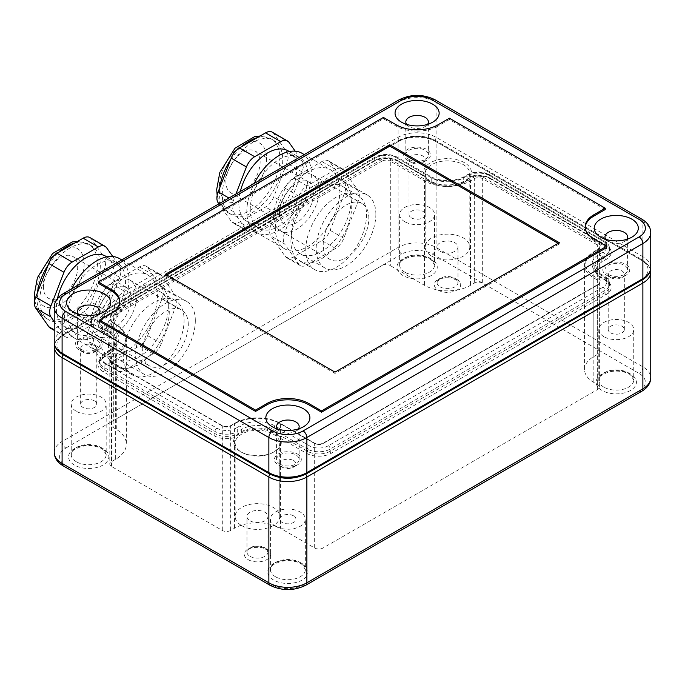 <?xml version="1.0" encoding="UTF-8"?>
<svg xmlns="http://www.w3.org/2000/svg" width="685" height="685" viewBox="0 0 685 685"><rect width="100%" height="100%" fill="white"/><g stroke="black" fill="none" stroke-linecap="round" stroke-linejoin="round"><path stroke-width="0.51" stroke-dasharray="3.42 2.57" d="M440.095 251.318A10.48 6.054 0 0 0 451.518 252.637A10.48 6.054 0 0 0 457.991 247.045A10.48 6.054 0 0 0 447.51 240.992A10.48 6.054 0 0 0 437.03 247.045A10.48 6.054 0 0 0 440.095 251.318M431.738 256.147A22.305 12.878 0 0 0 456.047 258.939A22.305 12.878 0 0 0 469.816 247.045A22.305 12.878 0 0 0 447.51 234.159A22.305 12.878 0 0 0 425.205 247.045A22.305 12.878 0 0 0 431.738 256.147M469.122 178.348A16.123 9.307 0 0 0 467.084 179.342L463.283 181.534A22.305 12.878 0 0 1 431.738 181.534L425.633 178.014A23.924 13.811 0 0 0 430.591 182.193L431.738 182.852A22.305 12.878 0 0 0 463.283 182.852A22.305 12.878 0 0 0 469.816 173.742A22.305 12.878 0 0 0 447.51 160.864A22.305 12.878 0 0 0 425.205 173.742A22.305 12.878 0 0 0 431.738 182.852L430.591 182.193A23.924 13.811 0 0 0 464.421 182.193A23.924 13.811 0 0 0 469.122 178.348L471.451 176.233C470.235 177.329 469.799 177.543 470.15 176.884L470.098 177.278C477.471 175.18 484.184 175.677 490.22 178.759A1.61 0.933 -60 0 1 489.886 178.023A16.123 9.307 0 0 0 471.451 176.233M425.633 178.014L422.953 175.146L397.523 160.47L397.523 158.278A16.123 9.307 0 0 0 374.721 158.278L104.317 314.389A16.123 9.307 0 0 0 99.59 320.974A16.123 9.307 0 0 0 104.317 327.558L108.11 329.75A27.46 15.849 180 0 1 116.159 340.967A27.46 15.849 180 0 1 108.11 352.176L104.317 354.368A16.123 9.307 0 0 0 99.59 360.952A16.123 9.307 0 0 0 104.317 367.537L215.081 431.481A16.123 9.307 0 0 0 237.883 431.481A2.689 1.55 -120 0 0 235.983 428.193L239.784 426.001A24.994 14.428 180 0 1 275.139 426.001L309.346 445.747A13.435 7.758 0 0 0 328.346 445.747L602.971 287.195A13.435 7.758 0 0 0 602.971 276.226L599.169 274.034A24.189 13.965 180 0 1 599.169 254.281L602.971 252.089A13.435 7.758 0 0 0 602.971 241.111L487.985 174.735A13.435 7.758 0 0 0 468.985 174.735L465.183 176.927A24.994 14.428 180 0 1 429.837 176.927L395.622 157.173A13.435 7.758 0 0 0 376.622 157.173L106.218 313.293A13.435 7.758 0 0 0 106.218 324.27L110.011 326.462A30.149 17.408 180 0 1 110.011 351.08L106.218 353.272A13.435 7.758 0 0 0 106.218 364.24L216.982 428.193A13.435 7.758 0 0 0 235.983 428.193M280.576 438.357L306.306 453.213A17.741 10.241 0 0 0 331.386 453.213L606.011 294.661A17.741 10.241 0 0 0 606.011 280.174L602.209 277.982A19.891 11.482 180 0 1 602.209 261.747L606.011 259.546A17.741 10.241 0 0 0 606.011 245.067L491.034 178.682A17.741 10.241 0 0 0 470.15 176.884A23.924 13.811 0 0 0 448.324 158.629A23.924 13.811 0 0 0 424.392 175.976L424.383 176.516L397.857 161.206A1.61 0.933 -60 0 1 397.523 160.47A16.123 9.307 0 0 0 374.721 160.47L104.317 316.59A16.123 9.307 0 0 0 99.59 323.174A16.123 9.307 0 0 0 104.317 329.75L108.11 331.951A27.46 15.849 180 0 1 116.159 343.159A27.46 15.849 180 0 1 108.11 354.368L104.317 356.56A16.123 9.307 0 0 0 99.59 363.144A16.123 9.307 0 0 0 104.317 369.729L215.081 433.682A16.123 9.307 0 0 0 233.517 435.472L234.818 437.45A23.924 13.811 0 0 0 240.546 451.672L240.546 451.672A23.924 13.811 0 0 0 274.377 451.672A23.924 13.811 0 0 0 280.576 438.357C280.191 437.184 280.679 436.585 282.014 436.559L307.445 451.235A16.123 9.307 0 0 0 330.247 451.235L604.872 292.683A16.123 9.307 0 0 0 609.59 286.099A16.123 9.307 0 0 0 604.872 279.514L601.07 277.322A21.5 12.416 180 0 1 594.768 268.546A21.5 12.416 180 0 1 601.07 259.769L604.872 257.577A16.123 9.307 0 0 0 609.59 250.993A16.123 9.307 0 0 0 604.872 244.408L489.886 178.023L489.886 175.831A16.123 9.307 0 0 0 467.084 175.831L463.283 178.023A22.305 12.878 180 0 1 431.738 178.023L397.523 158.278A2.689 1.55 120 0 0 396.966 157.045A2.689 1.55 120 0 0 395.622 157.173M234.818 437.45A17.741 10.241 0 0 1 213.943 435.651L103.17 371.707A17.741 10.241 0 0 1 103.17 357.219L106.971 355.027A25.842 14.924 180 0 0 106.971 333.92L103.17 331.728A17.741 10.241 0 0 1 103.17 317.249L373.582 161.129A17.741 10.241 0 0 1 398.67 161.129L424.392 175.976C424.777 176.901 424.298 176.627 422.953 175.146M76.343 411.3A17.467 10.087 180 0 1 71.231 404.167A17.467 10.087 180 0 1 88.699 394.08A17.467 10.087 180 0 1 106.166 404.167A17.467 10.087 180 0 1 95.386 413.483A17.467 10.087 180 0 1 76.343 411.3M108.461 346.67A43.001 24.831 -60 0 1 127.23 303.395A43.001 24.831 -60 0 1 160.376 291.87A43.001 24.831 -60 0 1 160.376 341.524A43.001 24.831 -60 0 1 117.366 366.355A43.001 24.831 -60 0 1 108.461 346.67M290.911 241.334A43.001 24.831 -60 0 1 309.68 198.059A43.001 24.831 -60 0 1 342.817 186.534A43.001 24.831 -60 0 1 342.817 236.197A43.001 24.831 -60 0 1 299.816 261.019A43.001 24.831 -60 0 1 290.911 241.334M404.749 221.692A17.467 10.087 180 0 1 399.629 214.559A17.467 10.087 180 0 1 417.105 204.481A17.467 10.087 180 0 1 434.573 214.559A17.467 10.087 180 0 1 423.784 223.884A17.467 10.087 180 0 1 404.749 221.692M250.051 520.797A10.48 6.054 0 0 0 261.473 522.116A10.48 6.054 0 0 0 267.946 516.524A10.48 6.054 0 0 0 257.457 510.471A10.48 6.054 0 0 0 246.977 516.524A10.48 6.054 0 0 0 250.051 520.797M603.922 336.686A17.467 10.087 180 0 1 598.801 329.553A17.467 10.087 180 0 1 616.269 319.467A17.467 10.087 180 0 1 633.745 329.553A17.467 10.087 180 0 1 622.956 338.869A17.467 10.087 180 0 1 603.922 336.686M275.516 526.285A17.467 10.087 180 0 1 270.395 519.153A17.467 10.087 180 0 1 287.871 509.066A17.467 10.087 180 0 1 305.339 519.153A17.467 10.087 180 0 1 294.55 528.469A17.467 10.087 180 0 1 275.516 526.285M606.773 275.353A13.435 7.758 0 0 0 625.773 275.353A13.435 7.758 0 0 0 625.773 264.376A13.435 7.758 0 0 0 606.773 264.376A13.435 7.758 0 0 0 606.764 275.353A13.435 7.758 0 0 0 606.773 275.353L610.566 277.545A8.066 4.658 0 0 0 621.971 277.545A8.066 4.658 0 0 0 624.335 274.248A8.066 4.658 0 0 0 616.269 269.599A8.066 4.658 0 0 0 608.212 274.248A8.066 4.658 0 0 0 610.566 277.545L606.764 275.353M98.203 338.989A13.435 7.758 0 0 0 79.195 338.989A13.435 7.758 0 0 0 79.195 349.958A13.435 7.758 0 0 0 98.203 349.958A13.435 7.758 0 0 0 98.203 338.989M407.601 160.358L407.601 160.358A13.435 7.758 180 0 1 407.601 149.39A13.435 7.758 180 0 1 426.601 149.39A13.435 7.758 180 0 1 426.601 160.358A13.435 7.758 180 0 1 407.601 160.358L411.402 162.55A8.066 4.658 180 0 1 409.039 159.262A8.066 4.658 180 0 1 417.105 154.605A8.066 4.658 180 0 1 425.162 159.262A8.066 4.658 180 0 1 422.799 162.55A8.066 4.658 180 0 1 411.402 162.55L407.601 160.358M297.367 453.975A13.435 7.758 180 0 1 297.367 464.952A13.435 7.758 180 0 1 278.367 464.952A13.435 7.758 180 0 1 278.367 453.975A13.435 7.758 180 0 1 297.367 453.975M94.402 400.871A8.066 4.658 0 0 0 85.616 399.86A8.066 4.658 0 0 0 80.633 404.167A8.066 4.658 0 0 0 88.699 408.817A8.066 4.658 0 0 0 96.765 404.167A8.066 4.658 0 0 0 94.402 400.871M123.283 355.224A43.001 24.831 -60 0 1 142.06 311.949A43.001 24.831 -60 0 1 175.197 300.432A43.001 24.831 -60 0 1 175.197 350.086A43.001 24.831 -60 0 1 132.196 374.918A43.001 24.831 -60 0 1 123.283 355.224M305.733 249.897A43.001 24.831 -60 0 1 324.502 206.613A43.001 24.831 -60 0 1 357.638 195.097A43.001 24.831 -60 0 1 357.638 244.75A43.001 24.831 -60 0 1 314.638 269.582A43.001 24.831 -60 0 1 305.733 249.897M411.402 217.856A8.066 4.658 0 0 0 420.188 218.866A8.066 4.658 0 0 0 425.162 214.559A8.066 4.658 0 0 0 417.105 209.91A8.066 4.658 0 0 0 409.039 214.559A8.066 4.658 0 0 0 411.402 217.856M241.685 525.626A22.305 12.878 0 0 0 265.994 528.418A22.305 12.878 0 0 0 279.771 516.524A22.305 12.878 0 0 0 257.457 503.646A22.305 12.878 0 0 0 235.152 516.524A22.305 12.878 0 0 0 241.685 525.626M610.566 332.841A8.066 4.658 0 0 0 619.36 333.852A8.066 4.658 0 0 0 624.335 329.553A8.066 4.658 0 0 0 616.269 324.895A8.066 4.658 0 0 0 608.212 329.553A8.066 4.658 0 0 0 610.566 332.841M293.574 515.865A8.066 4.658 0 0 0 284.78 514.855A8.066 4.658 0 0 0 279.805 519.153A8.066 4.658 0 0 0 287.871 523.811A8.066 4.658 0 0 0 295.929 519.153A8.066 4.658 0 0 0 293.574 515.865M235.845 435.994A16.123 9.307 0 0 0 237.883 434.992L241.685 432.8A22.305 12.878 0 0 1 273.238 432.8L279.343 436.328A23.924 13.811 0 0 0 257.783 428.099A23.924 13.811 0 0 0 235.845 435.994L233.517 435.472M279.343 436.328L282.014 436.559M240.546 451.672L241.685 452.331A22.305 12.878 0 0 0 273.238 452.331A22.305 12.878 0 0 0 279.771 443.229A22.305 12.878 0 0 0 257.457 430.343A22.305 12.878 0 0 0 235.152 443.229A22.305 12.878 0 0 0 241.685 452.331L240.546 451.672M94.402 345.574A8.066 4.658 0 0 0 85.616 344.564A8.066 4.658 0 0 0 80.633 348.862A8.066 4.658 0 0 0 82.996 352.158A8.066 4.658 0 0 0 94.402 352.158A8.066 4.658 0 0 0 96.765 348.862A8.066 4.658 0 0 0 94.402 345.574M293.574 460.56A8.066 4.658 180 0 1 295.929 463.856A8.066 4.658 180 0 1 293.574 467.144A8.066 4.658 180 0 1 282.169 467.144A8.066 4.658 180 0 1 279.805 463.856A8.066 4.658 180 0 1 284.78 459.549A8.066 4.658 180 0 1 293.574 460.56M381.939 265.583L113.796 420.402A9.188 5.3 0 0 0 111.107 424.152A9.188 5.3 0 0 0 113.145 427.483L116.296 429.307A37.675 21.749 0 0 1 126.374 444.103L126.374 339.649A37.675 21.749 180 0 1 115.337 355.027L111.535 357.219A5.917 3.416 0 0 0 109.805 359.634A5.917 3.416 0 0 0 111.535 362.048L222.3 426.001A5.917 3.416 0 0 0 230.665 426.001L234.467 423.801A32.52 18.778 180 0 1 280.456 423.801L314.663 443.555A5.917 3.416 0 0 0 323.029 443.555L597.645 285.003A5.917 3.416 0 0 0 599.375 282.588A5.917 3.416 0 0 0 597.645 280.174L593.844 277.982A31.715 18.307 180 0 1 584.553 265.035A31.715 18.307 180 0 1 593.844 252.089L597.645 249.897A5.917 3.416 0 0 0 599.375 247.482A5.917 3.416 0 0 0 597.645 245.067L482.668 178.682A5.917 3.416 0 0 0 474.303 178.682L470.501 180.874A32.52 18.778 180 0 1 424.512 180.874L390.304 161.129L390.304 265.583A5.917 3.416 0 0 0 381.939 265.583L381.939 161.129L113.796 315.939L113.796 420.402M279.694 423.364L313.901 443.118A6.987 4.033 0 0 0 323.791 443.118L598.407 284.566A6.987 4.033 0 0 0 598.407 278.863L594.606 276.663A30.637 17.69 180 0 1 594.606 251.652L598.407 249.451A6.987 4.033 0 0 0 598.407 243.749L483.43 177.364A6.987 4.033 0 0 0 473.549 177.364L469.747 179.564A31.45 18.152 180 0 1 425.274 179.564L391.067 159.81A6.987 4.033 0 0 0 381.185 159.81L113.034 314.62A10.258 5.925 0 0 0 113.796 323.397L115.542 324.407A36.596 21.132 180 0 1 114.575 353.708L110.773 355.9A6.987 4.033 0 0 0 110.773 361.611L221.538 425.556A6.987 4.033 0 0 0 231.427 425.556L235.229 423.364A31.45 18.152 180 0 1 279.694 423.364A1.079 0.616 -60 0 1 280.233 423.313A1.079 0.616 -60 0 1 280.456 423.801L280.456 528.263L314.663 548.009A5.917 3.416 0 0 0 323.029 548.009L597.645 389.465A5.917 3.416 0 0 0 599.375 387.051A5.917 3.416 0 0 0 597.645 384.636L593.844 382.444A31.715 18.307 0 0 1 584.553 369.489L584.553 265.035C584.707 259.752 587.876 255.265 594.066 251.592A1.079 0.616 -120 0 0 593.844 252.089L593.844 356.542A31.715 18.307 0 0 0 584.553 369.489M593.844 356.542L597.645 354.35A5.917 3.416 0 0 0 599.375 351.936A5.917 3.416 0 0 0 597.645 349.521L482.668 283.145A5.917 3.416 0 0 0 474.303 283.145L470.501 285.337A32.52 18.778 0 0 1 424.512 285.337L390.304 265.583M114.575 353.708A1.079 0.616 60 0 1 115.337 355.027L115.337 459.481A37.675 21.749 0 0 0 126.374 444.103M115.337 459.481L111.535 461.681A5.917 3.416 0 0 0 109.805 464.096A5.917 3.416 0 0 0 111.535 466.502L222.3 530.455A5.917 3.416 0 0 0 230.665 530.455L234.467 528.263A32.52 18.778 0 0 1 280.456 528.263M113.034 314.62A1.079 0.616 60 0 1 113.796 315.939A9.188 5.3 0 0 0 111.107 319.69A9.188 5.3 0 0 0 113.145 323.029C114.087 322.969 110.765 321.325 113.796 323.397C110.765 321.325 114.087 322.969 113.145 323.029L113.145 427.483M115.542 324.407A1.079 0.616 -60 0 1 116.073 324.356A1.079 0.616 -60 0 1 116.09 324.356A1.079 0.616 -60 0 1 116.296 324.844L116.296 429.307M116.073 324.356L112.948 322.549C111.432 321.137 110.816 320.186 111.107 319.69L111.107 424.152M409.116 159.485A11.285 6.516 0 0 0 421.421 160.898A11.285 6.516 0 0 0 428.39 154.87A11.285 6.516 0 0 0 417.105 148.354A11.285 6.516 0 0 0 405.811 154.87A11.285 6.516 0 0 0 409.116 159.485M80.719 349.085A11.285 6.516 0 0 0 93.014 350.497A11.285 6.516 0 0 0 99.984 344.478A11.285 6.516 0 0 0 88.699 337.953A11.285 6.516 0 0 0 77.414 344.478A11.285 6.516 0 0 0 80.719 349.085M279.882 464.07A11.285 6.516 0 0 0 292.187 465.483A11.285 6.516 0 0 0 299.157 459.464A11.285 6.516 0 0 0 287.871 452.948A11.285 6.516 0 0 0 276.577 459.464A11.285 6.516 0 0 0 279.882 464.07M608.289 274.471A11.285 6.516 0 0 0 620.593 275.884A11.285 6.516 0 0 0 627.563 269.864A11.285 6.516 0 0 0 616.269 263.348A11.285 6.516 0 0 0 604.983 269.864A11.285 6.516 0 0 0 608.289 274.471M606.619 247.61L593.844 240.238L593.844 238.919M585.213 227.506A29.566 17.065 0 0 0 585.187 228.165A29.566 17.065 0 0 0 593.844 240.238M605.249 209.516L449.411 119.541L438.006 126.126L438.006 124.807M98.349 283.333L383.42 118.753L396.195 126.126A29.566 17.065 0 0 0 438.006 126.126M99.719 321.436L111.124 314.852A29.566 17.065 0 0 0 119.781 302.779A29.566 17.065 0 0 0 119.764 302.119M406.616 124.37A11.285 6.516 0 0 0 409.116 126.562A11.285 6.516 0 0 0 425.085 126.562A11.285 6.516 0 0 0 427.586 124.37M401.521 122.178L409.116 126.562L401.513 122.178M78.21 313.97A11.285 6.516 0 0 0 80.719 316.162A11.285 6.516 0 0 0 96.679 316.162A11.285 6.516 0 0 0 99.188 313.97M80.719 316.162L73.115 311.778L80.719 316.162M277.382 428.964A11.285 6.516 0 0 0 279.882 431.156A11.285 6.516 0 0 0 295.851 431.156A11.285 6.516 0 0 0 298.352 428.964M279.882 431.156L272.287 426.764L279.882 431.156M605.788 239.356A11.285 6.516 0 0 0 608.289 241.557A11.285 6.516 0 0 0 624.258 241.557A11.285 6.516 0 0 0 626.758 239.356M608.289 241.557L600.685 237.164L608.289 241.557M383.42 118.753L383.42 117.435M449.411 119.541L449.411 118.222M558.112 243.312L559.26 243.971L559.26 242.653M559.26 243.971L334.999 373.445L334.999 372.126M334.999 373.445L165.479 275.567L165.479 274.248M165.479 275.567L166.618 274.908M222.3 194.925A42.735 24.669 -60 0 1 240.957 151.916A42.735 24.669 -60 0 1 273.889 140.468A42.735 24.669 -60 0 1 273.889 189.814A42.735 24.669 -60 0 1 231.153 214.482A42.735 24.669 -60 0 1 222.3 194.925M272.296 132.188A13.435 7.758 -60 0 1 273.803 133.584L286.861 152.164A13.435 7.758 -60 0 1 286.861 163.133L273.803 196.783A13.435 7.758 120 0 1 265.575 207.024L239.459 222.103A13.435 7.758 120 0 1 232.746 222.771A13.435 7.758 120 0 1 231.23 221.366L218.909 203.839M225.913 181.868A24.189 13.965 -60 0 1 236.471 157.524A24.189 13.965 -60 0 1 255.111 151.042A24.189 13.965 -60 0 1 255.111 178.973A24.189 13.965 -60 0 1 230.922 192.939A24.189 13.965 -60 0 1 225.913 181.868M295.218 151.197L302.068 160.941A13.435 7.758 -60 0 1 302.068 171.909L289.01 205.569A13.435 7.758 120 0 1 280.781 215.801L254.666 230.879A13.435 7.758 120 0 1 247.944 231.547A13.435 7.758 120 0 1 246.437 230.143L233.379 211.571A13.435 7.758 120 0 1 233.379 200.594L235.931 194.009M279.506 212.804A24.189 13.965 -60 0 1 290.063 188.461A24.189 13.965 -60 0 1 308.704 181.987A24.189 13.965 -60 0 1 308.704 209.918A24.189 13.965 -60 0 1 284.515 223.884A24.189 13.965 -60 0 1 279.506 212.804M288.154 150.871A40.852 23.59 -60 0 1 288.154 198.051A40.852 23.59 -60 0 1 247.294 221.632A40.852 23.59 -60 0 1 238.834 202.931A40.852 23.59 -60 0 1 240.332 191.475M319.416 189.762A32.255 18.623 120 0 0 312.737 175A32.255 18.623 120 0 0 280.482 193.624A32.255 18.623 120 0 0 280.482 230.862A32.255 18.623 120 0 0 305.339 222.223A32.255 18.623 120 0 0 319.416 189.762M250.239 209.516A40.852 23.59 -60 0 1 268.075 168.399A40.852 23.59 -60 0 1 299.55 157.456A40.852 23.59 -60 0 1 299.55 204.627A40.852 23.59 -60 0 1 258.699 228.216A40.852 23.59 -60 0 1 250.239 209.516M301.974 153.269A45.689 26.381 -60 0 1 301.974 206.031A45.689 26.381 -60 0 1 256.284 232.403A45.689 26.381 -60 0 1 246.814 211.494A45.689 26.381 -60 0 1 254.221 183.452M368.83 218.292A32.255 18.623 120 0 0 362.151 203.531A32.255 18.623 120 0 0 329.896 222.145A32.255 18.623 120 0 0 329.896 259.392A32.255 18.623 120 0 0 354.753 250.753A32.255 18.623 120 0 0 368.83 218.292M275.327 227.951A45.689 26.381 -60 0 1 295.269 181.97A45.689 26.381 -60 0 1 330.478 169.726A45.689 26.381 -60 0 1 330.478 222.488A45.689 26.381 -60 0 1 284.789 248.869A45.689 26.381 -60 0 1 275.327 227.951M375.859 214.234A42.196 24.36 120 0 0 367.117 194.917A42.196 24.36 120 0 0 324.921 219.277A42.196 24.36 120 0 0 324.921 268.006A42.196 24.36 120 0 0 357.442 256.695A42.196 24.36 120 0 0 375.859 214.234M270.875 225.031L285.14 188.264A13.435 7.758 -60 0 1 293.368 178.031L321.899 161.557A13.435 7.758 -60 0 1 328.62 160.898A13.435 7.758 -60 0 1 330.127 162.294L344.392 182.587A13.435 7.758 -60 0 1 344.392 193.564L330.127 230.323A13.435 7.758 -60 0 1 321.899 240.563L293.368 257.029A13.435 7.758 -60 0 1 286.647 257.697A13.435 7.758 -60 0 1 285.14 256.301L270.875 236.008A13.435 7.758 120 0 1 270.875 225.031L284.558 232.934L298.823 196.167A13.435 7.758 -60 0 1 307.051 185.935L335.582 169.46A13.435 7.758 -60 0 1 342.303 168.793A13.435 7.758 -60 0 1 343.81 170.197L358.075 190.49A13.435 7.758 -60 0 1 358.075 201.458L343.81 238.226A13.435 7.758 -60 0 1 335.582 248.458L307.051 264.932A13.435 7.758 -60 0 1 300.33 265.6A13.435 7.758 -60 0 1 298.823 264.196L284.558 243.903L270.875 236.008M351.157 199.969A42.196 24.36 120 0 0 342.414 180.652A42.196 24.36 120 0 0 300.218 205.012A42.196 24.36 120 0 0 300.218 253.741A42.196 24.36 120 0 0 332.739 242.439A42.196 24.36 120 0 0 351.157 199.969M284.558 232.934A13.435 7.758 120 0 0 284.558 243.903M39.858 300.253A42.735 24.669 -60 0 1 58.508 257.252A42.735 24.669 -60 0 1 91.439 245.804A42.735 24.669 -60 0 1 91.439 295.149A42.735 24.669 -60 0 1 48.703 319.818A42.735 24.669 -60 0 1 39.858 300.253M89.846 237.524A13.435 7.758 -60 0 1 91.362 238.919L104.42 257.5A13.435 7.758 -60 0 1 104.42 268.469L91.362 302.119A13.435 7.758 120 0 1 83.133 312.36L57.018 327.439A13.435 7.758 120 0 1 50.296 328.098M43.463 287.203A24.189 13.965 -60 0 1 54.029 262.86A24.189 13.965 -60 0 1 72.661 256.378A24.189 13.965 -60 0 1 72.67 284.309A24.189 13.965 -60 0 1 48.481 298.275A24.189 13.965 -60 0 1 43.463 287.203M112.777 256.533L119.618 266.277A13.435 7.758 -60 0 1 119.618 277.245L106.56 310.896A13.435 7.758 120 0 1 98.332 321.137L72.216 336.215A13.435 7.758 120 0 1 65.503 336.883A13.435 7.758 120 0 1 63.988 335.479L54.218 321.573M97.064 318.14A24.189 13.965 -60 0 1 107.622 293.796A24.189 13.965 -60 0 1 126.263 287.315A24.189 13.965 -60 0 1 126.263 315.246A24.189 13.965 -60 0 1 102.074 329.211A24.189 13.965 -60 0 1 97.064 318.14M105.704 256.207A40.852 23.59 -60 0 1 105.704 303.378A40.852 23.59 -60 0 1 64.852 326.968A40.852 23.59 -60 0 1 56.393 308.267A40.852 23.59 -60 0 1 57.506 298.454M136.974 295.098A32.255 18.623 120 0 0 130.287 280.336A32.255 18.623 120 0 0 98.041 298.96A32.255 18.623 120 0 0 98.041 336.198A32.255 18.623 120 0 0 122.889 327.558A32.255 18.623 120 0 0 136.974 295.098M67.789 314.852A40.852 23.59 -60 0 1 85.625 273.735A40.852 23.59 -60 0 1 117.109 262.792A40.852 23.59 -60 0 1 117.109 309.962A40.852 23.59 -60 0 1 76.258 333.552A40.852 23.59 -60 0 1 67.789 314.852M119.524 258.605A45.689 26.381 -60 0 1 119.524 311.358A45.689 26.381 -60 0 1 73.834 337.739A45.689 26.381 -60 0 1 64.373 316.821A45.689 26.381 -60 0 1 71.771 288.787M188.281 324.724A32.255 18.623 120 0 0 181.602 309.962A32.255 18.623 120 0 0 149.347 328.577A32.255 18.623 120 0 0 149.356 365.824A32.255 18.623 120 0 0 174.204 357.185A32.255 18.623 120 0 0 188.281 324.724M92.877 333.287A45.689 26.381 -60 0 1 112.819 287.306A45.689 26.381 -60 0 1 148.028 275.062A45.689 26.381 -60 0 1 148.037 327.824A45.689 26.381 -60 0 1 102.339 354.196A45.689 26.381 -60 0 1 92.877 333.287M195.319 320.666A42.196 24.36 120 0 0 186.577 301.349A42.196 24.36 120 0 0 144.381 325.709A42.196 24.36 120 0 0 144.381 374.438A42.196 24.36 120 0 0 176.893 363.127A42.196 24.36 120 0 0 195.319 320.666M88.433 330.367L102.69 293.6A13.435 7.758 -60 0 1 110.927 283.367L139.449 266.893A13.435 7.758 -60 0 1 146.17 266.225A13.435 7.758 -60 0 1 147.677 267.63L161.943 287.923A13.435 7.758 -60 0 1 161.943 298.891L147.677 335.659A13.435 7.758 -60 0 1 139.449 345.899L110.927 362.365A13.435 7.758 -60 0 1 104.206 363.033A13.435 7.758 -60 0 1 102.69 361.629L88.433 341.335A13.435 7.758 120 0 1 88.433 330.367L102.116 338.27L116.381 301.503A13.435 7.758 -60 0 1 124.61 291.262L153.132 274.796A13.435 7.758 -60 0 1 159.853 274.128A13.435 7.758 -60 0 1 161.36 275.533L175.625 295.826A13.435 7.758 -60 0 1 175.625 306.794L161.36 343.562A13.435 7.758 -60 0 1 153.132 353.794L124.61 370.268A13.435 7.758 -60 0 1 117.888 370.936A13.435 7.758 -60 0 1 116.381 369.532L102.116 349.239L88.433 341.335M168.707 305.304A42.196 24.36 120 0 0 159.973 285.988A42.196 24.36 120 0 0 117.769 310.348A42.196 24.36 120 0 0 117.769 359.077A42.196 24.36 120 0 0 150.289 347.766A42.196 24.36 120 0 0 168.707 305.304M102.116 338.27A13.435 7.758 120 0 0 102.116 349.239M440.095 286.869A10.48 6.054 0 0 0 451.518 288.179A10.48 6.054 0 0 0 457.991 282.588A10.48 6.054 0 0 0 447.51 276.543A10.48 6.054 0 0 0 437.03 282.588A10.48 6.054 0 0 0 440.095 286.869M438.194 290.166A13.169 7.604 0 0 0 460.226 286.758A13.169 7.604 0 0 0 444.103 277.442A13.169 7.604 0 0 0 438.194 290.166M74.442 465.064A20.156 11.636 180 0 1 83.484 445.592A20.156 11.636 180 0 1 108.17 459.84A20.156 11.636 180 0 1 74.442 465.064M65.888 448.058L401.898 254.067A21.5 12.416 180 0 1 432.303 254.067L639.079 373.445A21.5 12.416 180 0 1 639.079 390.998L303.07 584.99A21.5 12.416 180 0 1 272.664 584.99L65.888 465.612A21.5 12.416 180 0 1 65.888 448.058A5.377 3.1 60 0 1 62.095 441.474L398.096 247.482A26.878 15.515 180 0 1 436.105 247.482L642.881 366.86A26.878 15.515 180 0 1 650.75 377.829M402.849 275.464A20.156 11.636 180 0 1 411.882 255.993A20.156 11.636 180 0 1 436.568 270.241A20.156 11.636 180 0 1 402.849 275.464M248.15 559.645A13.169 7.604 0 0 0 270.181 556.237A13.169 7.604 0 0 0 254.049 546.921A13.169 7.604 0 0 0 248.15 559.645M602.021 390.45A20.156 11.636 180 0 1 611.054 370.979A20.156 11.636 180 0 1 635.74 385.235A20.156 11.636 180 0 1 602.021 390.45M273.615 580.049A20.156 11.636 180 0 1 282.648 560.578A20.156 11.636 180 0 1 307.342 574.835A20.156 11.636 180 0 1 273.615 580.049M76.343 461.767A17.467 10.087 180 0 1 71.231 454.635A17.467 10.087 180 0 1 88.699 444.548A17.467 10.087 180 0 1 106.166 454.635A17.467 10.087 180 0 1 95.386 463.959A17.467 10.087 180 0 1 76.343 461.767M401.898 254.067A5.377 3.1 60 0 1 398.096 247.482L398.096 141.709A26.878 15.515 180 0 1 436.105 141.709L436.105 247.482A5.377 3.1 120 0 1 432.303 254.067M54.218 452.442A26.878 15.515 180 0 1 62.095 441.474L62.095 335.693L398.096 141.709A2.689 1.55 -120 0 1 398.653 140.476C410.949 134.577 423.253 134.577 435.549 140.476A2.689 1.55 -60 0 1 436.105 141.709L642.881 261.088L642.881 366.86A5.377 3.1 120 0 1 639.079 373.445M65.888 465.612A5.377 3.1 -60 0 1 63.208 465.877M272.664 584.99A5.377 3.1 -60 0 1 269.976 585.255M303.07 584.99A5.377 3.1 -120 0 0 305.758 585.255M639.079 390.998A5.377 3.1 -120 0 0 641.768 391.263M404.749 272.168A17.467 10.087 180 0 1 399.629 265.035A17.467 10.087 180 0 1 417.105 254.948A17.467 10.087 180 0 1 434.573 265.035A17.467 10.087 180 0 1 423.784 274.351A17.467 10.087 180 0 1 404.749 272.168M250.051 556.348A10.48 6.054 0 0 0 261.473 557.667A10.48 6.054 0 0 0 267.946 552.076A10.48 6.054 0 0 0 257.457 546.022A10.48 6.054 0 0 0 246.977 552.076A10.48 6.054 0 0 0 250.051 556.348M603.922 387.162A17.467 10.087 180 0 1 598.801 380.029A17.467 10.087 180 0 1 616.269 369.943A17.467 10.087 180 0 1 633.745 380.029A17.467 10.087 180 0 1 622.956 389.345A17.467 10.087 180 0 1 603.922 387.162M275.516 576.761A17.467 10.087 180 0 1 270.395 569.629A17.467 10.087 180 0 1 287.871 559.542A17.467 10.087 180 0 1 305.339 569.629A17.467 10.087 180 0 1 294.55 578.945A17.467 10.087 180 0 1 275.516 576.761M54.218 346.67A26.878 15.515 180 0 1 62.095 335.693A2.689 1.55 -120 0 1 62.652 334.468L398.653 140.476A2.689 1.55 -120 0 1 399.997 140.605A24.189 13.965 180 0 1 434.204 140.605L640.98 259.992A24.189 13.965 180 0 1 640.98 279.737L304.971 473.729A2.689 1.55 60 0 1 305.63 474.243M54.218 342.277A26.878 15.515 180 0 1 62.095 331.309L398.096 137.317A26.878 15.515 180 0 1 436.105 137.317L642.881 256.695A2.689 1.55 -60 0 1 640.98 259.992A2.689 1.55 -60 0 1 642.324 259.855A2.689 1.55 -60 0 1 642.881 261.088A26.878 15.515 180 0 1 650.75 272.056M306.315 473.857A2.689 1.55 60 0 1 304.971 473.729A24.189 13.965 180 0 1 270.763 473.729L63.996 354.35A24.189 13.965 180 0 1 63.996 334.597L399.997 140.605A24.189 13.965 180 0 1 434.204 140.605A2.689 1.55 -60 0 1 435.549 140.476L642.324 259.855L648.567 265.378L650.527 269.864M398.67 161.129A1.61 0.933 -60 0 1 397.857 161.206C390.039 157.533 382.213 157.533 374.387 161.206A1.61 0.933 -120 0 0 374.721 160.47L374.721 158.278A2.689 1.55 60 0 1 375.277 157.045A2.689 1.55 60 0 1 376.622 157.173M431.738 181.534L431.738 178.023A2.689 1.55 120 0 0 431.182 176.79A2.689 1.55 120 0 0 429.837 176.927M467.084 179.342L467.084 175.831A2.689 1.55 60 0 1 467.641 174.598A2.689 1.55 60 0 1 468.985 174.735M491.034 178.682A1.61 0.933 -60 0 1 490.22 178.759L605.206 245.144A1.61 0.933 -60 0 1 604.872 244.408L604.872 242.216L489.886 175.831A2.689 1.55 120 0 0 489.33 174.598A2.689 1.55 120 0 0 487.985 174.735M269.419 473.857A2.689 1.55 120 0 0 270.763 473.729L63.996 354.35A24.189 13.965 180 0 1 63.996 334.597A2.689 1.55 -120 0 0 62.652 334.468L56.401 339.991L54.449 344.478M62.652 354.479A2.689 1.55 120 0 0 63.996 354.35A2.689 1.55 120 0 0 63.328 354.873M270.763 473.729A2.689 1.55 120 0 0 270.104 474.243M642.324 279.874A2.689 1.55 60 0 1 640.98 279.737A2.689 1.55 60 0 1 641.648 280.259M373.582 161.129A1.61 0.933 -120 0 0 374.387 161.206L103.983 317.326A1.61 0.933 -120 0 0 104.317 316.59L104.317 314.389A2.689 1.55 60 0 1 104.873 313.165A2.689 1.55 60 0 1 106.218 313.293M103.17 317.249A1.61 0.933 -120 0 0 103.983 317.326C100.224 320.434 98.76 322.378 99.59 323.174L99.59 320.974C99.719 317.754 101.474 315.151 104.873 313.165L375.277 157.045C382.504 153.551 389.739 153.551 396.966 157.045L431.182 176.79C442.065 181.893 452.956 181.893 463.839 176.79A2.689 1.55 60 0 1 465.183 176.927M103.17 331.728A1.61 0.933 120 0 0 104.317 329.75L104.317 327.558A2.689 1.55 -60 0 1 106.218 324.27M106.971 333.92A1.61 0.933 120 0 0 108.11 331.951L108.11 329.75A2.689 1.55 -60 0 1 110.011 326.462M106.971 355.027A1.61 0.933 -120 0 0 107.776 355.104A1.61 0.933 -120 0 0 108.11 354.368L108.11 352.176A2.689 1.55 60 0 1 108.667 350.943A2.689 1.55 60 0 1 110.011 351.08M103.17 357.219A1.61 0.933 -120 0 0 103.983 357.296A1.61 0.933 -120 0 0 104.317 356.56L104.317 354.368A2.689 1.55 60 0 1 104.873 353.135A2.689 1.55 60 0 1 106.218 353.272M103.17 371.707A1.61 0.933 120 0 0 104.317 369.729L104.317 367.537A2.689 1.55 -60 0 1 106.218 364.24M213.943 435.651A1.61 0.933 120 0 0 215.081 433.682L215.081 431.481A2.689 1.55 -60 0 1 216.982 428.193M306.306 453.213A1.61 0.933 120 0 0 307.445 451.235L307.445 449.043A16.123 9.307 0 0 0 330.247 449.043L604.872 290.491A16.123 9.307 0 0 0 609.59 283.907A16.123 9.307 0 0 0 604.872 277.322L601.07 275.13A21.5 12.416 180 0 1 594.768 266.354A21.5 12.416 180 0 1 601.07 257.577L604.872 255.377A16.123 9.307 0 0 0 609.59 248.792A16.123 9.307 0 0 0 604.872 242.216A2.689 1.55 120 0 0 604.316 240.983A2.689 1.55 120 0 0 602.971 241.111M331.386 453.213A1.61 0.933 60 0 1 330.247 451.235L330.247 449.043A2.689 1.55 -120 0 0 328.346 445.747M606.011 294.661A1.61 0.933 60 0 1 604.872 292.683L604.872 290.491A2.689 1.55 -120 0 0 602.971 287.195M606.011 280.174A1.61 0.933 -60 0 1 605.206 280.259A1.61 0.933 -60 0 1 604.872 279.514L604.872 277.322A2.689 1.55 120 0 0 604.316 276.089A2.689 1.55 120 0 0 602.971 276.226M602.209 277.982A1.61 0.933 -60 0 1 601.404 278.059A1.61 0.933 -60 0 1 601.07 277.322L601.07 275.13A2.689 1.55 120 0 0 600.514 273.897A2.689 1.55 120 0 0 599.169 274.034M602.209 261.747A1.61 0.933 60 0 1 601.07 259.769L601.07 257.577A2.689 1.55 -120 0 0 599.169 254.281M606.011 259.546A1.61 0.933 60 0 1 604.872 257.577L604.872 255.377A2.689 1.55 -120 0 0 602.971 252.089M606.011 245.067A1.61 0.933 -60 0 1 605.206 245.144C608.956 248.253 610.421 250.205 609.59 250.993L609.59 248.792C609.47 245.572 607.706 242.969 604.316 240.983L489.33 174.598C482.103 171.104 474.868 171.104 467.641 174.598L463.839 176.79A2.689 1.55 60 0 0 463.283 178.023L463.283 181.534M237.883 434.992L237.883 431.481L241.685 429.289A22.305 12.878 180 0 1 273.238 429.289L307.445 449.043A2.689 1.55 -60 0 1 309.346 445.747M273.238 432.8L273.238 429.289A2.689 1.55 -60 0 1 275.139 426.001M391.067 159.81A1.079 0.616 120 0 0 390.304 161.129A5.917 3.416 0 0 0 381.939 161.129A1.079 0.616 60 0 0 381.185 159.81M241.685 432.8L241.685 429.289A2.689 1.55 -120 0 0 239.784 426.001M113.145 323.029L116.296 324.844A37.675 21.749 180 0 1 126.374 339.649C126.22 333.723 122.795 328.629 116.09 324.356M110.773 355.9A1.079 0.616 60 0 1 111.535 357.219L111.535 461.681M110.773 361.611A1.079 0.616 -60 0 1 111.312 361.56A1.079 0.616 -60 0 1 111.535 362.048L111.535 466.502M425.274 179.564A1.079 0.616 120 0 0 424.512 180.874L424.512 285.337M221.538 425.556A1.079 0.616 -60 0 1 222.077 425.505A1.079 0.616 -60 0 1 222.3 426.001L222.3 530.455M469.747 179.564A1.079 0.616 60 0 1 470.501 180.874L470.501 285.337M231.427 425.556A1.079 0.616 -120 0 0 230.888 425.505A1.079 0.616 -120 0 0 230.665 426.001L230.665 530.455M473.549 177.364A1.079 0.616 60 0 1 474.303 178.682L474.303 283.145M235.229 423.364A1.079 0.616 -120 0 0 234.69 423.313A1.079 0.616 -120 0 0 234.467 423.801L234.467 528.263M483.43 177.364A1.079 0.616 120 0 0 482.668 178.682L482.668 283.145M598.407 243.749A1.079 0.616 120 0 0 597.645 245.067L597.645 349.521M313.901 443.118A1.079 0.616 -60 0 1 314.441 443.067A1.079 0.616 -60 0 1 314.663 443.555L314.663 548.009M598.407 249.451A1.079 0.616 -120 0 0 597.868 249.4A1.079 0.616 -120 0 0 597.645 249.897L597.645 354.35M323.791 443.118A1.079 0.616 -120 0 0 323.251 443.067A1.079 0.616 -120 0 0 323.029 443.555L323.029 548.009M594.606 251.652A1.079 0.616 -120 0 0 594.066 251.592L597.868 249.4L599.375 247.482L599.375 351.936M598.407 284.566A1.079 0.616 -120 0 0 597.868 284.515A1.079 0.616 -120 0 0 597.645 285.003L597.645 389.465M594.606 276.663A1.079 0.616 120 0 0 593.844 277.982L593.844 382.444M598.407 278.863A1.079 0.616 120 0 0 597.645 280.174L597.645 384.636M641.768 219.123A5.377 3.1 -60 0 1 642.881 221.58L642.881 256.695A26.878 15.515 180 0 1 650.75 267.672M304.971 473.729L640.98 279.737A24.189 13.965 180 0 0 640.98 259.992L434.204 140.605A2.689 1.55 -60 0 0 436.105 137.317L436.105 102.202L642.881 221.58A26.878 15.515 180 0 1 650.75 232.558M63.208 293.737A5.377 3.1 -120 0 0 62.095 296.194L62.095 331.309A2.689 1.55 -120 0 0 63.996 334.597L399.997 140.605A2.689 1.55 -120 0 1 398.096 137.317L398.096 102.202A26.878 15.515 180 0 1 436.105 102.202A5.377 3.1 -60 0 0 434.992 99.745M399.209 99.745A5.377 3.1 -120 0 0 398.096 102.202L62.095 296.194A26.878 15.515 180 0 0 54.218 307.171M111.124 314.852L111.124 313.533M396.195 126.126L396.195 124.807M257.183 137.694A42.735 24.669 -60 0 1 271.037 138.824A42.735 24.669 -60 0 1 271.037 188.169A42.735 24.669 -60 0 1 228.302 212.838A42.735 24.669 -60 0 1 219.448 193.273A42.735 24.669 -60 0 1 219.825 187.553M230.622 159.733A42.735 24.669 -60 0 1 242.148 146.376M219.448 185.592A33.325 19.24 -60 0 1 254.803 141.624A33.325 19.24 -60 0 1 254.803 188.752A33.325 19.24 -60 0 1 219.448 185.592M233.379 200.594L228.953 198.042M233.379 211.571L219.448 203.531M246.437 230.143L231.23 221.366M254.666 230.879L239.459 222.103M289.01 142.36L273.803 133.584M280.781 215.801L265.575 207.024M302.068 160.941L286.861 152.164M289.01 205.569L273.803 196.783M302.068 171.909L286.861 163.133M298.823 196.167L285.14 188.264M307.051 185.935L293.368 178.031M298.823 264.196L285.14 256.301M335.582 169.46L321.899 161.557M307.051 264.932L293.368 257.029M343.81 170.197L330.127 162.294M335.582 248.458L321.899 240.563M358.075 190.49L344.392 182.587M343.81 238.226L330.127 230.323M358.075 201.458L344.392 193.564M74.742 243.029A42.735 24.669 -60 0 1 88.588 244.16A42.735 24.669 -60 0 1 88.588 293.497A42.735 24.669 -60 0 1 45.852 318.174A42.735 24.669 -60 0 1 37.007 298.609A42.735 24.669 -60 0 1 37.384 292.889M48.181 265.069A42.735 24.669 -60 0 1 59.706 251.712M37.007 290.928A33.325 19.24 -60 0 1 72.353 246.96A33.325 19.24 -60 0 1 72.353 294.088A33.325 19.24 -60 0 1 37.007 290.928M63.988 335.479L54.218 329.836M72.216 336.215L57.018 327.439M106.56 247.696L91.362 238.919M98.332 321.137L83.133 312.36M119.618 266.277L104.42 257.5M106.56 310.896L91.362 302.119M119.618 277.245L104.42 268.469M116.381 301.503L102.69 293.6M124.61 291.262L110.927 283.367M116.381 369.532L102.69 361.629M153.132 274.796L139.449 266.893M124.61 370.268L110.927 362.365M161.36 275.533L147.677 267.63M153.132 353.794L139.449 345.899M175.625 295.826L161.943 287.923M161.36 343.562L147.677 335.659M175.625 306.794L161.943 298.891M437.03 247.045L437.03 282.588L438.725 280.071C440.481 278.136 444.839 277.493 451.817 278.161C459.883 281.372 456.398 280.473 457.991 282.588L457.991 247.045M469.816 247.045L469.816 173.742M425.205 247.045L425.205 173.742M71.231 404.167L71.231 454.635C72.482 452.537 69.339 450.798 81.78 446.457C92.158 444.3 100.764 447.476 103.11 449.728L106.166 454.635L106.166 404.167M399.629 214.559L399.629 265.035C400.888 262.937 397.737 261.19 410.178 256.858C420.564 254.692 429.161 257.868 431.516 260.129L434.573 265.035L434.573 214.559M267.946 516.524L267.946 552.076C266.345 549.952 269.839 550.851 261.773 547.64C254.794 546.981 250.427 547.615 248.681 549.55L246.977 552.076L246.977 516.524M598.801 329.553L598.801 380.029C600.06 377.923 596.909 376.185 609.35 371.852C619.737 369.686 628.333 372.863 630.679 375.115L633.745 380.029L633.745 329.553M270.395 519.153L270.395 569.629C271.654 567.522 268.503 565.784 280.944 561.452C291.33 559.285 299.927 562.462 302.282 564.714L305.339 569.629L305.339 519.153M463.283 182.852L464.421 182.193M175.197 300.432L160.376 291.87M132.196 374.918L117.366 366.355M357.638 195.097L342.817 186.534M314.638 269.582L299.816 261.019M116.159 343.159C116.005 347.92 113.213 351.902 107.776 355.104L103.983 357.296C100.224 360.404 98.76 362.356 99.59 363.144L99.59 360.952C99.719 357.733 101.474 355.13 104.873 353.135L108.667 350.943C116.459 345.908 116.15 342.098 116.159 340.967L116.159 343.159M273.238 452.331L274.377 451.672M609.59 286.099C610.421 285.311 608.956 283.367 605.206 280.259L601.404 278.059C597.097 275.516 594.888 272.347 594.768 268.546L594.768 266.354L595.222 268.554C597.62 271.936 599.384 273.717 600.514 273.897L604.316 276.089C607.706 278.084 609.47 280.687 609.59 283.907L609.59 286.099M621.971 277.545L625.773 275.353M94.402 352.158L98.203 349.958M82.996 352.158L79.195 349.958M422.799 162.55L426.601 160.358M293.574 467.144L297.367 464.952M282.169 467.144L278.367 464.952M96.765 404.167L96.765 348.862M80.633 404.167L80.633 348.862M425.162 214.559L425.162 159.262M409.039 214.559L409.039 159.262M279.771 516.524L279.771 443.229M235.152 516.524L235.152 443.229M624.335 329.553L624.335 274.248M608.212 329.553L608.212 274.248M295.929 519.153L295.929 463.856M279.805 519.153L279.805 463.856M599.375 387.051L599.375 282.588L597.868 284.515L323.251 443.067C320.315 444.419 317.378 444.419 314.441 443.067L280.233 423.313C268.306 416.078 246.617 416.078 234.69 423.313L230.888 425.505C227.951 426.866 225.014 426.866 222.077 425.505L111.312 361.56L109.805 359.634L109.805 464.096M405.811 121.956L405.811 154.87M428.39 121.956L428.39 154.87M77.414 311.555L77.414 344.478M99.984 311.555L99.984 344.478M276.577 426.55L276.577 459.464M299.157 426.55L299.157 459.464M604.983 236.942L604.983 269.864M627.563 236.942L627.563 269.864M295.851 431.156L303.455 426.764M119.781 301.46L119.781 302.779M585.187 226.855L585.187 228.165M624.258 241.557L631.853 237.164M425.085 126.562L432.689 122.178M96.679 316.162L104.283 311.778M217.162 195.362L219.919 203.916L228.302 212.838L231.153 214.482M260.12 135.998L271.037 138.824L273.889 140.468M247.944 231.547L232.746 222.771M308.704 181.987L255.111 151.042M284.515 223.884L230.922 192.939M247.294 221.632L258.699 228.216M289.318 151.548L299.55 157.456M280.482 230.862L329.896 259.392M312.737 175L362.151 203.531M256.284 232.403L284.789 248.869M304.234 154.579L330.478 169.726M367.117 194.917L342.414 180.652M324.921 268.006L300.218 253.741M300.33 265.6L286.647 257.697M342.303 168.793L328.62 160.898M34.712 300.698L37.469 309.252L45.852 318.174L48.703 319.818M77.679 241.334L88.588 244.16L91.439 245.804M65.503 336.883L54.218 330.367M126.263 287.315L72.661 256.378M102.074 329.211L48.481 298.275M64.852 326.968L76.258 333.552M106.877 256.884L117.109 262.792M98.041 336.198L149.356 365.824M130.287 280.336L181.602 309.962M73.834 337.739L102.339 354.196M121.793 259.915L148.028 275.062M186.577 301.349L159.973 285.988M144.381 374.438L117.769 359.077M117.888 370.936L104.206 363.033M159.853 274.128L146.17 266.225"/><path stroke-width="1.03" d="M272.287 426.764A22.04 12.724 0 0 0 303.455 426.764A22.04 12.724 0 0 0 303.455 408.774A22.04 12.724 0 0 0 272.287 408.774A22.04 12.724 0 0 0 272.287 426.764L272.287 426.764M606.619 246.292L606.619 247.61L321.548 412.199L308.772 404.818A29.566 17.065 0 0 0 266.962 404.818L266.962 403.508A29.566 17.065 0 0 1 308.772 403.508L321.548 410.88L606.619 246.292L593.844 238.919A29.566 17.065 0 0 1 585.187 226.855A29.566 17.065 0 0 1 593.844 214.782L605.249 208.197L449.411 118.222L438.006 124.807A29.566 17.065 0 0 1 396.195 124.807L383.42 117.435L98.349 282.014L111.124 289.395A29.566 17.065 0 0 1 119.781 301.46A29.566 17.065 0 0 1 111.124 313.533L99.719 320.118L255.556 410.092L266.962 403.508M605.249 208.197L605.249 209.516L593.844 216.1A29.566 17.065 0 0 0 585.213 227.506M98.349 282.014L98.349 283.333L111.124 290.705L111.124 289.395M119.764 302.119A29.566 17.065 0 0 0 111.124 290.705M99.719 320.118L99.719 321.436L255.556 411.402L266.962 404.818M600.685 237.164A22.04 12.724 0 0 0 631.853 237.164A22.04 12.724 0 0 0 631.853 219.166A22.04 12.724 0 0 0 600.685 219.166A22.04 12.724 0 0 0 600.685 237.164L600.685 237.164M401.521 122.178A22.04 12.724 0 0 0 432.689 122.178A22.04 12.724 0 0 0 432.689 104.18A22.04 12.724 0 0 0 401.521 104.18A22.04 12.724 0 0 0 401.513 122.178A22.04 12.724 0 0 0 401.521 122.178M73.115 311.778A22.04 12.724 0 0 0 104.283 311.778A22.04 12.724 0 0 0 104.283 293.779A22.04 12.724 0 0 0 73.115 293.779A22.04 12.724 0 0 0 73.115 311.778L73.115 311.778M427.586 124.37A11.285 6.516 0 0 0 428.39 121.956A11.285 6.516 0 0 0 417.105 115.44A11.285 6.516 0 0 0 405.811 121.956A11.285 6.516 0 0 0 406.616 124.37M99.188 313.97A11.285 6.516 0 0 0 99.984 311.555A11.285 6.516 0 0 0 88.699 305.039A11.285 6.516 0 0 0 77.414 311.555A11.285 6.516 0 0 0 78.21 313.97M298.352 428.964A11.285 6.516 0 0 0 299.157 426.55A11.285 6.516 0 0 0 287.871 420.033A11.285 6.516 0 0 0 276.577 426.55A11.285 6.516 0 0 0 277.382 428.964M626.758 239.356A11.285 6.516 0 0 0 627.563 236.942A11.285 6.516 0 0 0 616.269 230.425A11.285 6.516 0 0 0 604.983 236.942A11.285 6.516 0 0 0 605.788 239.356M255.556 411.402L255.556 410.092M321.548 412.199L321.548 410.88M559.26 242.653L334.999 372.126L165.479 274.248L389.731 144.775L559.26 242.653M166.618 274.908L389.731 146.093L389.731 144.775M389.731 146.093L558.112 243.312M228.953 198.042L218.172 191.817L231.23 158.166A13.435 7.758 -60 0 1 239.459 147.926L265.575 132.847A13.435 7.758 -60 0 1 272.296 132.188L287.503 140.964A13.435 7.758 -60 0 1 289.01 142.36L295.218 151.197M218.909 203.839L218.172 202.794A13.435 7.758 120 0 1 218.172 191.817M235.931 194.009L246.437 166.943A13.435 7.758 -60 0 1 254.666 156.702L280.781 141.632A13.435 7.758 -60 0 1 287.503 140.964M240.332 191.475A40.852 23.59 -60 0 1 288.154 150.871L289.318 151.548M254.221 183.452A45.689 26.381 -60 0 1 301.974 153.269L304.234 154.579M105.053 246.3A13.435 7.758 -60 0 0 98.332 246.96L72.216 262.038A13.435 7.758 -60 0 0 63.988 272.279L50.93 305.93L35.731 297.153L48.789 263.502A13.435 7.758 -60 0 1 57.018 253.262L83.133 238.183A13.435 7.758 -60 0 1 89.846 237.524L105.053 246.3A13.435 7.758 -60 0 1 106.56 247.696L112.777 256.533M54.218 329.836L48.789 326.702A13.435 7.758 120 0 0 50.296 328.098L54.218 330.367M48.789 326.702L35.731 308.122A13.435 7.758 120 0 1 35.731 297.153M50.93 305.93A13.435 7.758 120 0 0 50.93 316.907L35.731 308.122M54.218 321.573L50.93 316.907M57.506 298.454A40.852 23.59 -60 0 1 105.704 256.207L106.877 256.884M71.771 288.787A45.689 26.381 -60 0 1 119.524 258.605L121.793 259.915M650.527 269.864L650.75 272.056A26.878 15.515 180 0 1 642.881 283.033L306.871 477.017A26.878 15.515 180 0 1 268.863 477.017L62.095 357.638L62.095 463.42A26.878 15.515 180 0 1 54.218 452.442C54.389 457.948 57.386 462.426 63.208 465.877A5.377 3.1 -60 0 1 62.095 463.42L268.863 582.798A5.377 3.1 -60 0 0 269.976 585.255L63.208 465.877M269.976 585.255C281.903 591.044 293.831 591.044 305.758 585.255A5.377 3.1 -120 0 0 306.871 582.798A26.878 15.515 180 0 1 268.863 582.798L268.863 477.017A2.689 1.55 120 0 1 270.104 474.243M650.75 272.056L650.75 377.829A26.878 15.515 180 0 1 642.881 388.806L306.871 582.798L306.871 477.017A2.689 1.55 60 0 0 305.63 474.243M650.75 377.829C650.579 383.335 647.582 387.813 641.768 391.263A5.377 3.1 -120 0 0 642.881 388.806L642.881 283.033A2.689 1.55 60 0 0 641.648 280.259M63.328 354.873A2.689 1.55 120 0 0 62.095 357.638A26.878 15.515 180 0 1 54.218 346.67L54.218 452.442M304.971 473.729A24.189 13.965 180 0 1 270.763 473.729M650.75 232.558L650.75 267.672A26.878 15.515 180 0 1 642.881 278.641L642.881 243.526L306.871 437.518A26.878 15.515 180 0 1 268.863 437.518L62.095 318.14A26.878 15.515 180 0 1 54.218 307.171C54.423 301.623 57.42 297.144 63.208 293.737L399.209 99.745C411.137 93.956 423.065 93.956 434.992 99.745L641.768 219.123C647.548 222.531 650.544 227.009 650.75 232.558A26.878 15.515 180 0 1 642.881 243.526A5.377 3.1 60 0 0 639.079 236.942L303.07 430.933A5.377 3.1 60 0 1 306.871 437.518L306.871 472.633A2.689 1.55 60 0 1 306.315 473.857C294.019 479.757 281.715 479.757 269.419 473.857L62.652 354.479C57.155 351.208 54.346 347.141 54.218 342.277L54.218 307.171M650.75 267.672C650.656 272.493 647.847 276.56 642.324 279.874A2.689 1.55 60 0 0 642.881 278.641L306.871 472.633A26.878 15.515 180 0 1 268.863 472.633L268.863 437.518A5.377 3.1 120 0 1 272.664 430.933L65.888 311.555A21.5 12.416 180 0 1 65.888 294.002L401.898 100.01A21.5 12.416 180 0 1 432.303 100.01L639.079 219.388A5.377 3.1 -60 0 1 641.768 219.123M639.079 219.388A21.5 12.416 180 0 1 639.079 236.942M65.888 311.555A5.377 3.1 120 0 0 62.095 318.14L62.095 353.255L268.863 472.633A2.689 1.55 120 0 0 269.419 473.857M303.07 430.933A21.5 12.416 180 0 1 272.664 430.933M432.303 100.01A5.377 3.1 -60 0 1 434.992 99.745M54.218 342.277A26.878 15.515 180 0 0 62.095 353.255A2.689 1.55 120 0 0 62.652 354.479M401.898 100.01A5.377 3.1 -120 0 0 399.209 99.745M65.888 294.002A5.377 3.1 -120 0 0 63.208 293.737M308.772 404.818L308.772 403.508M593.844 216.1L593.844 214.782M219.825 187.553A42.735 24.669 -60 0 1 230.622 159.733M242.148 146.376A42.735 24.669 -60 0 1 257.183 137.694M246.437 166.943L231.23 158.166M219.448 203.531L218.172 202.794M254.666 156.702L239.459 147.926M280.781 141.632L265.575 132.847M37.384 292.889A42.735 24.669 -60 0 1 48.181 265.069M59.706 251.712A42.735 24.669 -60 0 1 74.742 243.029M63.988 272.279L48.789 263.502M72.216 262.038L57.018 253.262M98.332 246.96L83.133 238.183M641.768 391.263L305.758 585.255M54.449 344.478L54.218 346.67M642.324 279.874L306.315 473.857M217.162 195.362L216.7 189.437L219.842 172.346L234.989 148.234L254.64 136.623L260.12 135.998M34.712 300.698L34.25 294.773L37.401 277.682L52.539 253.561L72.19 241.959L77.679 241.334"/></g></svg>
